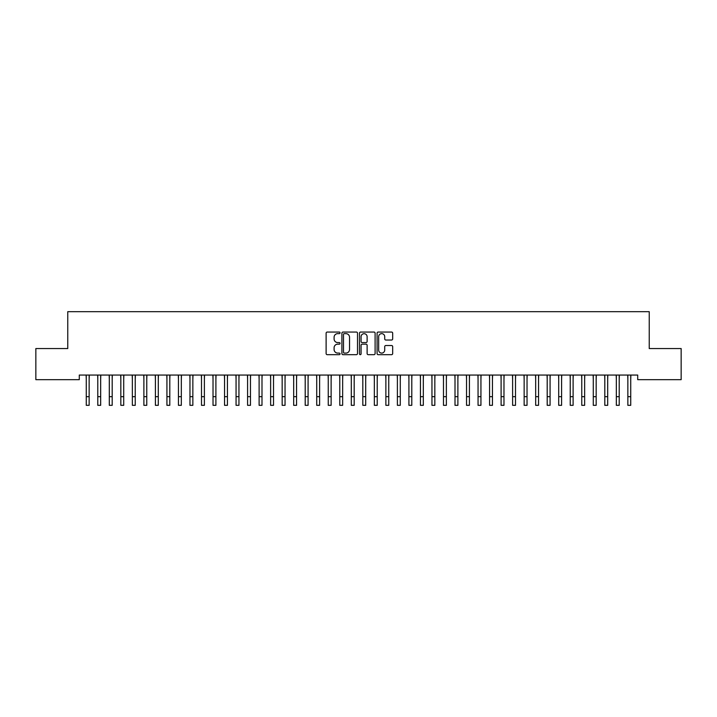 <?xml version="1.0" encoding="UTF-8"?>
<svg xmlns="http://www.w3.org/2000/svg" width="717" height="717" viewBox="0 0 717 717"><rect width="100%" height="100%" fill="white"/><g stroke="black" fill="none" stroke-linecap="round" stroke-linejoin="round"><path stroke-width="1.08" d="M340.064 332.849A0.789 0.789 0 0 0 339.275 332.052L327.257 332.052A1.129 1.129 0 0 0 326.118 333.181L326.118 353.544A1.129 1.129 0 0 0 327.257 354.673L339.275 354.673A0.789 0.789 0 0 0 340.064 353.884A0.789 0.789 0 0 0 339.275 353.096L337.716 353.096A3.621 3.621 0 0 1 334.095 349.475L334.095 347.772A3.621 3.621 0 0 1 337.716 344.16L339.275 344.16A0.789 0.789 0 0 0 340.064 343.362A0.789 0.789 0 0 0 339.275 342.574L337.716 342.574A3.621 3.621 0 0 1 334.095 338.953L334.095 337.259A3.621 3.621 0 0 1 337.716 333.638L339.275 333.638A0.789 0.789 0 0 0 340.064 332.849M391.554 340.028A1.129 1.129 0 0 0 392.683 338.899L392.683 333.181A1.129 1.129 0 0 0 391.554 332.052L378.209 332.052A1.129 1.129 0 0 0 377.079 333.181L377.079 353.544A1.129 1.129 0 0 0 378.209 354.673L391.554 354.673A1.129 1.129 0 0 0 392.683 353.544L392.683 346.643A1.129 1.129 0 0 0 391.554 345.513L385.845 345.513A1.129 1.129 0 0 0 384.715 346.643L384.715 350.066A3.029 3.029 0 0 1 381.686 353.096A3.029 3.029 0 0 1 378.666 350.066L378.666 336.658A3.029 3.029 0 0 1 381.686 333.638A3.029 3.029 0 0 1 384.715 336.658L384.715 338.899A1.129 1.129 0 0 0 385.845 340.028L391.554 340.028M637.709 375.054L79.291 375.054L79.291 379.66L35.85 379.66L35.85 348.552L67.765 348.552L67.765 311.671L649.235 311.671L649.235 348.552L681.15 348.552L681.15 379.66L637.709 379.66L637.709 375.054M357.514 333.181A1.129 1.129 0 0 0 356.376 332.052L343.031 332.052A1.129 1.129 0 0 0 341.901 333.181L341.901 353.544A1.129 1.129 0 0 0 343.031 354.673L356.376 354.673A1.129 1.129 0 0 0 357.514 353.544L357.514 333.181M360.624 332.052L373.969 332.052A1.129 1.129 0 0 1 375.099 333.181L375.099 353.544A1.129 1.129 0 0 1 373.969 354.673L368.251 354.673A1.129 1.129 0 0 1 367.122 353.544L367.122 345.289A1.129 1.129 0 0 0 365.993 344.16L362.202 344.16A1.129 1.129 0 0 0 361.072 345.289L361.072 353.884A0.789 0.789 0 0 1 360.284 354.673A0.789 0.789 0 0 1 359.486 353.884L359.486 333.181A1.129 1.129 0 0 1 360.624 332.052M344.277 333.638A0.789 0.789 0 0 0 343.488 334.427L343.488 352.298A0.789 0.789 0 0 0 344.277 353.096L345.917 353.096A3.621 3.621 0 0 0 349.538 349.475L349.538 337.259A3.621 3.621 0 0 0 345.917 333.638L344.277 333.638M367.122 336.721A3.029 3.029 0 0 0 364.102 333.692A3.029 3.029 0 0 0 361.072 336.721L361.072 341.444A1.129 1.129 0 0 0 362.202 342.574L365.993 342.574A1.129 1.129 0 0 0 367.122 341.444L367.122 336.721M89.141 379.401L89.293 375.054M86.264 379.401L86.121 375.054M86.264 396.68L89.141 396.68L89.141 405.329L86.264 405.329L86.264 375.412M89.141 396.68L89.141 375.412M100.667 379.401L100.81 375.054M97.79 379.401L97.637 375.054M112.193 379.401L112.336 375.054M109.307 379.401L109.163 375.054M97.79 396.68L100.667 396.68L100.667 405.329L97.79 405.329L97.79 375.412M100.667 396.68L100.667 375.412M109.307 396.68L112.193 396.68L112.193 405.329L109.307 405.329L109.307 375.412M112.193 396.68L112.193 375.412M123.718 379.401L123.862 375.054M120.832 379.401L120.689 375.054M135.235 379.401L135.388 375.054M132.358 379.401L132.215 375.054M120.832 396.68L123.718 396.68L123.718 405.329L120.832 405.329L120.832 375.412M123.718 396.68L123.718 375.412M132.358 396.68L135.235 396.68L135.235 405.329L132.358 405.329L132.358 375.412M135.235 396.68L135.235 375.412M146.761 379.401L146.904 375.054M143.884 379.401L143.732 375.054M143.884 396.68L146.761 396.68L146.761 405.329L143.884 405.329L143.884 375.412M146.761 396.68L146.761 375.412M158.287 379.401L158.43 375.054M155.401 379.401L155.257 375.054M155.401 396.68L158.287 396.68L158.287 405.329L155.401 405.329L155.401 375.412M158.287 396.68L158.287 375.412M169.804 379.401L169.956 375.054M166.927 379.401L166.783 375.054M181.329 379.401L181.473 375.054M178.452 379.401L178.3 375.054M192.855 379.401L192.998 375.054M189.969 379.401L189.826 375.054M204.381 379.401L204.524 375.054M201.495 379.401L201.352 375.054M215.898 379.401L216.05 375.054M213.021 379.401L212.877 375.054M227.423 379.401L227.567 375.054M224.546 379.401L224.394 375.054M238.949 379.401L239.093 375.054M236.063 379.401L235.92 375.054M250.466 379.401L250.618 375.054M247.589 379.401L247.446 375.054M261.992 379.401L262.135 375.054M259.115 379.401L258.962 375.054M273.518 379.401L273.661 375.054M270.632 379.401L270.488 375.054M285.043 379.401L285.187 375.054M282.157 379.401L282.014 375.054M296.56 379.401L296.713 375.054M293.683 379.401L293.54 375.054M308.086 379.401L308.229 375.054M305.209 379.401L305.057 375.054M319.612 379.401L319.755 375.054M316.726 379.401L316.582 375.054M331.129 379.401L331.281 375.054M328.252 379.401L328.108 375.054M342.654 379.401L342.798 375.054M339.777 379.401L339.625 375.054M354.18 379.401L354.323 375.054M351.294 379.401L351.151 375.054M365.706 379.401L365.849 375.054M362.82 379.401L362.677 375.054M377.223 379.401L377.375 375.054M374.346 379.401L374.202 375.054M388.748 379.401L388.892 375.054M385.871 379.401L385.719 375.054M400.274 379.401L400.418 375.054M397.388 379.401L397.245 375.054M411.791 379.401L411.943 375.054M408.914 379.401L408.771 375.054M423.317 379.401L423.46 375.054M420.44 379.401L420.287 375.054M434.843 379.401L434.986 375.054M431.957 379.401L431.813 375.054M446.368 379.401L446.512 375.054M443.482 379.401L443.339 375.054M457.885 379.401L458.038 375.054M455.008 379.401L454.865 375.054M469.411 379.401L469.554 375.054M466.534 379.401L466.382 375.054M480.937 379.401L481.08 375.054M478.051 379.401L477.907 375.054M492.454 379.401L492.606 375.054M489.577 379.401L489.433 375.054M503.979 379.401L504.123 375.054M501.102 379.401L500.95 375.054M515.505 379.401L515.648 375.054M512.619 379.401L512.476 375.054M527.031 379.401L527.174 375.054M524.145 379.401L524.002 375.054M538.548 379.401L538.7 375.054M535.671 379.401L535.527 375.054M550.073 379.401L550.217 375.054M547.196 379.401L547.044 375.054M561.599 379.401L561.743 375.054M558.713 379.401L558.57 375.054M573.116 379.401L573.268 375.054M570.239 379.401L570.096 375.054M584.642 379.401L584.785 375.054M581.765 379.401L581.612 375.054M166.927 396.68L169.804 396.68L169.804 405.329L166.927 405.329L166.927 375.412M169.804 396.68L169.804 375.412M178.452 396.68L181.329 396.68L181.329 405.329L178.452 405.329L178.452 375.412M181.329 396.68L181.329 375.412M189.969 396.68L192.855 396.68L192.855 405.329L189.969 405.329L189.969 375.412M192.855 396.68L192.855 375.412M201.495 396.68L204.381 396.68L204.381 405.329L201.495 405.329L201.495 375.412M204.381 396.68L204.381 375.412M213.021 396.68L215.898 396.68L215.898 405.329L213.021 405.329L213.021 375.412M215.898 396.68L215.898 375.412M224.546 396.68L227.423 396.68L227.423 405.329L224.546 405.329L224.546 375.412M227.423 396.68L227.423 375.412M236.063 396.68L238.949 396.68L238.949 405.329L236.063 405.329L236.063 375.412M238.949 396.68L238.949 375.412M247.589 396.68L250.466 396.68L250.466 405.329L247.589 405.329L247.589 375.412M250.466 396.68L250.466 375.412M259.115 396.68L261.992 396.68L261.992 405.329L259.115 405.329L259.115 375.412M261.992 396.68L261.992 375.412M270.632 396.68L273.518 396.68L273.518 405.329L270.632 405.329L270.632 375.412M273.518 396.68L273.518 375.412M282.157 396.68L285.043 396.68L285.043 405.329L282.157 405.329L282.157 375.412M285.043 396.68L285.043 375.412M293.683 396.68L296.56 396.68L296.56 405.329L293.683 405.329L293.683 375.412M296.56 396.68L296.56 375.412M305.209 396.68L308.086 396.68L308.086 405.329L305.209 405.329L305.209 375.412M308.086 396.68L308.086 375.412M316.726 396.68L319.612 396.68L319.612 405.329L316.726 405.329L316.726 375.412M319.612 396.68L319.612 375.412M328.252 396.68L331.129 396.68L331.129 405.329L328.252 405.329L328.252 375.412M331.129 396.68L331.129 375.412M339.777 396.68L342.654 396.68L342.654 405.329L339.777 405.329L339.777 375.412M342.654 396.68L342.654 375.412M351.294 396.68L354.18 396.68L354.18 405.329L351.294 405.329L351.294 375.412M354.18 396.68L354.18 375.412M362.82 396.68L365.706 396.68L365.706 405.329L362.82 405.329L362.82 375.412M365.706 396.68L365.706 375.412M374.346 396.68L377.223 396.68L377.223 405.329L374.346 405.329L374.346 375.412M377.223 396.68L377.223 375.412M385.871 396.68L388.748 396.68L388.748 405.329L385.871 405.329L385.871 375.412M388.748 396.68L388.748 375.412M397.388 396.68L400.274 396.68L400.274 405.329L397.388 405.329L397.388 375.412M400.274 396.68L400.274 375.412M408.914 396.68L411.791 396.68L411.791 405.329L408.914 405.329L408.914 375.412M411.791 396.68L411.791 375.412M420.44 396.68L423.317 396.68L423.317 405.329L420.44 405.329L420.44 375.412M423.317 396.68L423.317 375.412M431.957 396.68L434.843 396.68L434.843 405.329L431.957 405.329L431.957 375.412M434.843 396.68L434.843 375.412M443.482 396.68L446.368 396.68L446.368 405.329L443.482 405.329L443.482 375.412M446.368 396.68L446.368 375.412M455.008 396.68L457.885 396.68L457.885 405.329L455.008 405.329L455.008 375.412M457.885 396.68L457.885 375.412M466.534 396.68L469.411 396.68L469.411 405.329L466.534 405.329L466.534 375.412M469.411 396.68L469.411 375.412M478.051 396.68L480.937 396.68L480.937 405.329L478.051 405.329L478.051 375.412M480.937 396.68L480.937 375.412M489.577 396.68L492.454 396.68L492.454 405.329L489.577 405.329L489.577 375.412M492.454 396.68L492.454 375.412M501.102 396.68L503.979 396.68L503.979 405.329L501.102 405.329L501.102 375.412M503.979 396.68L503.979 375.412M512.619 396.68L515.505 396.68L515.505 405.329L512.619 405.329L512.619 375.412M515.505 396.68L515.505 375.412M524.145 396.68L527.031 396.68L527.031 405.329L524.145 405.329L524.145 375.412M527.031 396.68L527.031 375.412M535.671 396.68L538.548 396.68L538.548 405.329L535.671 405.329L535.671 375.412M538.548 396.68L538.548 375.412M547.196 396.68L550.073 396.68L550.073 405.329L547.196 405.329L547.196 375.412M550.073 396.68L550.073 375.412M558.713 396.68L561.599 396.68L561.599 405.329L558.713 405.329L558.713 375.412M561.599 396.68L561.599 375.412M570.239 396.68L573.116 396.68L573.116 405.329L570.239 405.329L570.239 375.412M573.116 396.68L573.116 375.412M581.765 396.68L584.642 396.68L584.642 405.329L581.765 405.329L581.765 375.412M584.642 396.68L584.642 375.412M596.168 379.401L596.311 375.054M593.282 379.401L593.138 375.054M593.282 396.68L596.168 396.68L596.168 405.329L593.282 405.329L593.282 375.412M596.168 396.68L596.168 375.412M607.693 379.401L607.837 375.054M604.807 379.401L604.664 375.054M604.807 396.68L607.693 396.68L607.693 405.329L604.807 405.329L604.807 375.412M607.693 396.68L607.693 375.412M619.21 379.401L619.363 375.054M616.333 379.401L616.19 375.054M616.333 396.68L619.21 396.68L619.21 405.329L616.333 405.329L616.333 375.412M619.21 396.68L619.21 375.412M630.736 379.401L630.879 375.054M627.859 379.401L627.707 375.054M627.859 396.68L630.736 396.68L630.736 405.329L627.859 405.329L627.859 375.412M630.736 396.68L630.736 375.412"/></g></svg>
